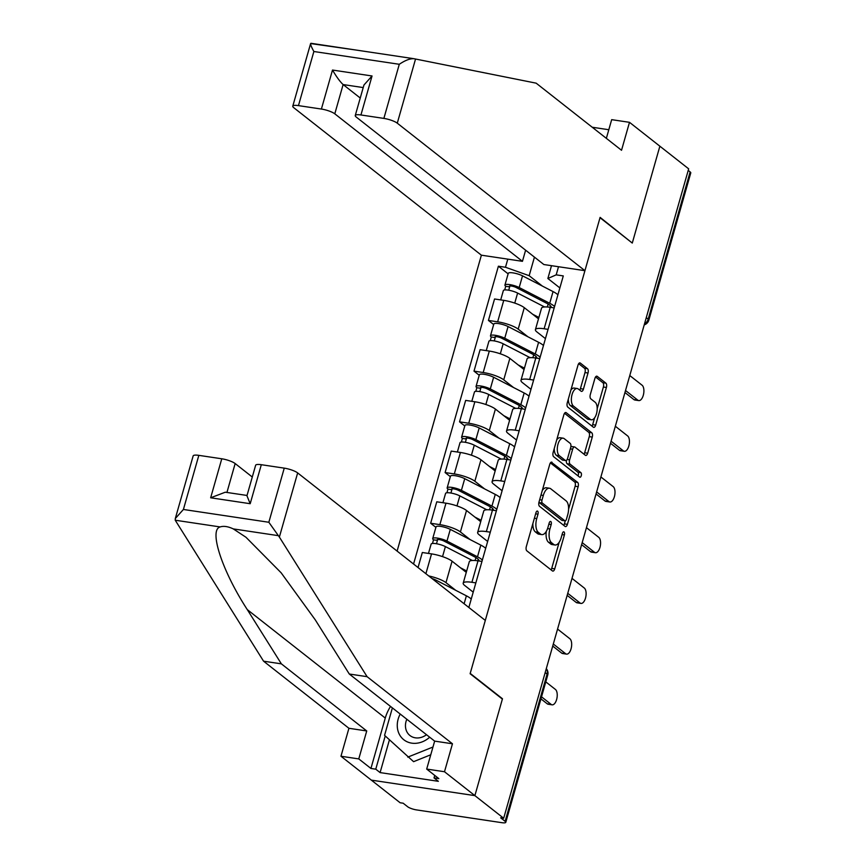 <?xml version="1.0" encoding="UTF-8"?>
<svg xmlns="http://www.w3.org/2000/svg" width="866" height="866" viewBox="0 0 866 866"><rect width="100%" height="100%" fill="white"/><g stroke="black" fill="none" stroke-linecap="round" stroke-linejoin="round"><path stroke-width="1.3" d="M537.624 511.167A2.382 1.137 98.5 0 0 537.342 511.048A2.382 1.137 98.5 0 0 535.989 512.618L526.333 546.522A3.41 1.624 98.5 0 0 526.842 550.83L552.411 570.921A3.41 1.624 98.5 0 0 552.811 571.105A3.41 1.624 98.5 0 0 554.738 568.854L564.394 534.95A2.382 1.137 98.5 0 0 564.037 531.94A2.382 1.137 98.5 0 0 563.755 531.811A2.382 1.137 98.5 0 0 562.402 533.391L561.157 537.775A10.912 5.207 98.5 0 1 554.998 544.995A10.912 5.207 98.5 0 1 553.699 544.411L551.577 542.733A10.912 5.207 98.5 0 1 549.932 528.953L551.187 524.569A2.382 1.137 98.5 0 0 550.83 521.548A2.382 1.137 98.5 0 0 550.549 521.429A2.382 1.137 98.5 0 0 549.196 523.01L547.951 527.394A10.912 5.207 98.5 0 1 541.791 534.603A10.912 5.207 98.5 0 1 540.492 534.03L538.371 532.352A10.912 5.207 98.5 0 1 536.725 518.572L537.981 514.188A2.382 1.137 98.5 0 0 537.624 511.167M588.014 373.019A3.41 1.624 98.5 0 0 587.505 368.71L580.328 363.07A3.41 1.624 98.5 0 0 579.928 362.886A3.41 1.624 98.5 0 0 578.001 365.149L567.273 402.798A3.41 1.624 98.5 0 0 567.793 407.096L593.351 427.198A3.41 1.624 98.5 0 0 593.751 427.371A3.41 1.624 98.5 0 0 595.678 425.119L606.406 387.47A3.41 1.624 98.5 0 0 605.897 383.162L597.226 376.353A3.41 1.624 98.5 0 0 596.826 376.18A3.41 1.624 98.5 0 0 594.899 378.431L590.309 394.539A3.41 1.624 98.5 0 0 590.818 398.847L595.115 402.225A9.115 4.352 98.5 0 1 596.771 412.595A9.115 4.352 98.5 0 1 591.337 419.783A9.115 4.352 98.5 0 1 590.255 419.296L573.433 406.067A9.115 4.352 98.5 0 1 571.777 395.697A9.115 4.352 98.5 0 1 577.211 388.509A9.115 4.352 98.5 0 1 578.293 388.996L581.097 391.205A3.41 1.624 98.5 0 0 581.497 391.378A3.41 1.624 98.5 0 0 583.424 389.126L588.014 373.019L584.994 372.564A3.41 1.624 98.5 0 0 584.485 368.256L578.661 363.677M175.311 518.528L193.15 455.917A10.424 2.403 15.9 0 1 198.834 455.354L183.408 509.468L175.311 518.528L175.224 520.217L263.567 661.191L348.922 728.284L340.966 756.245L371.341 780.125L474.882 795.627L502.475 698.765L470.206 673.402L600.019 217.702L632.277 243.065L659.87 146.202L688.665 168.838L503.676 818.251L500.656 817.807L505.138 821.325L547.085 674.094A6.95 5.889 -51.8 0 0 546.273 668.693M545.169 672.59L547.085 674.094A6.95 1.602 -164.1 0 1 547.723 675.09L505.787 822.332A6.95 1.602 -164.1 0 1 501.999 822.7L416.568 809.916A6.95 1.602 -164.1 0 1 407.637 806.733L403.155 803.204L400.135 802.76L371.341 780.125L474.882 795.627L503.676 818.251M552.064 462.292A3.41 1.624 98.5 0 0 551.664 462.108A3.41 1.624 98.5 0 0 549.737 464.371L539.009 502.02A3.41 1.624 98.5 0 0 539.529 506.318L565.087 526.42A3.41 1.624 98.5 0 0 565.487 526.593A3.41 1.624 98.5 0 0 567.414 524.341L578.142 486.692A3.41 1.624 98.5 0 0 577.633 482.384L551.22 462.163M553.147 452.409L563.863 414.76A3.41 1.624 98.5 0 1 565.79 412.497A3.41 1.624 98.5 0 1 566.202 412.681L591.759 432.773A3.41 1.624 98.5 0 1 592.268 437.081L587.678 453.199A3.41 1.624 98.5 0 1 585.762 455.451A3.41 1.624 98.5 0 1 585.351 455.267L574.992 447.116A3.41 1.624 98.5 0 0 574.58 446.943A3.41 1.624 98.5 0 0 572.653 449.194L569.612 459.878A3.41 1.624 98.5 0 0 570.12 464.187L580.913 472.674A2.382 1.137 98.5 0 1 581.346 475.391A2.382 1.137 98.5 0 1 579.928 477.263A2.382 1.137 98.5 0 1 579.646 477.144L553.655 456.707A3.41 1.624 98.5 0 1 553.147 452.409M334.796 113.825A10.424 2.403 -164.1 0 0 321.394 109.051L332.501 70.049C336.571 76.966 340.111 81.805 343.12 84.565L334.796 113.825L522.447 261.326L481.388 255.189L397.104 551.09M688.221 170.407L690.137 171.912A6.95 1.602 15.9 0 1 690.776 172.908L648.829 320.149A6.95 1.602 -164.1 0 0 648.19 319.153L690.137 171.912M505.787 822.332A6.95 1.602 -164.1 0 0 505.138 821.325M473.215 592.16L464.674 585.448A15.978 3.68 15.9 0 1 463.202 583.154A15.978 3.68 15.9 0 1 471.905 582.298L475.856 582.883M428.713 575.944A15.978 3.68 15.9 0 1 445.968 582.645L455.722 590.32M481.961 561.439L478.021 560.843A15.978 3.68 -164.1 0 0 469.307 561.698L463.202 583.154M466.276 572.361L452.074 561.2A15.978 3.68 -164.1 0 0 431.539 553.883L422.327 552.508L418.04 567.544M487.655 541.456L479.125 534.744A15.978 3.68 15.9 0 1 477.642 532.449A15.978 3.68 15.9 0 1 486.356 531.594L490.297 532.179M435.901 527.372L430.662 523.259L439.863 524.634A15.978 3.68 15.9 0 1 460.409 531.94L470.162 539.615M496.402 510.734L492.462 510.139A15.978 3.68 -164.1 0 0 483.758 510.994L477.642 532.449M480.717 521.657L466.514 510.496A15.978 3.68 -164.1 0 0 445.979 503.178L436.767 501.804L430.662 523.259M502.096 490.751L493.566 484.04A15.978 3.68 15.9 0 1 492.083 481.745A15.978 3.68 15.9 0 1 500.797 480.89L504.737 481.474M450.342 476.668L445.102 472.555L454.314 473.929A15.978 3.68 15.9 0 1 474.849 481.236L484.603 488.911M510.853 460.019L506.902 459.435A15.978 3.68 -164.1 0 0 498.199 460.29L492.083 481.745M495.157 470.952L480.966 459.781A15.978 3.68 -164.1 0 0 460.42 452.474L451.218 451.099L445.102 472.555M516.537 440.036L508.006 433.336A15.978 3.68 15.9 0 1 506.534 431.041A15.978 3.68 15.9 0 1 515.238 430.185L519.178 430.77M464.793 425.964L459.543 421.839L468.755 423.225A15.978 3.68 15.9 0 1 489.29 430.532L499.054 438.196M525.294 409.315L521.354 408.73A15.978 3.68 -164.1 0 0 512.64 409.586L506.534 431.041M509.609 420.248L495.406 409.077A15.978 3.68 -164.1 0 0 474.86 401.77L465.659 400.395L459.543 421.839M530.988 389.332L522.458 382.631A15.978 3.68 15.9 0 1 520.975 380.336A15.978 3.68 15.9 0 1 529.689 379.481L533.629 380.066M479.234 375.259L473.994 371.135L483.196 372.521A15.978 3.68 15.9 0 1 503.741 379.828L513.495 387.492M539.735 358.611L535.794 358.026A15.978 3.68 -164.1 0 0 527.08 358.881L520.975 380.336M523.854 369.381L509.847 358.372A15.978 3.68 -164.1 0 0 489.312 351.066L480.1 349.691L473.994 371.135M545.428 338.628L536.898 331.927A15.978 3.68 15.9 0 1 535.415 329.621A15.978 3.68 15.9 0 1 544.129 328.766L548.07 329.361M493.674 324.555L488.435 320.431L497.647 321.816A15.978 3.68 15.9 0 1 518.182 329.123L527.935 336.787M554.186 307.906L550.235 307.322A15.978 3.68 -164.1 0 0 541.531 308.177L535.415 329.621M538.49 318.829L524.298 307.668A15.978 3.68 -164.1 0 0 503.752 300.361L494.551 298.986L488.435 320.431M534.441 257.126L529.158 275.691L505.484 267.269L498.394 266.208L413.558 564.026M505.484 267.269L507.801 259.14M558.516 266.728L556.199 274.858L547.864 278.495L551.512 265.678M468.842 607.488L563.29 275.918L556.199 274.858M502.475 698.765L501.847 698.667M559.869 287.923L547.864 278.495M529.158 275.691L542.376 286.083M508.125 273.851L498.394 266.208M532.871 523.584A10.912 5.207 98.5 0 0 535.35 531.908L538.371 532.352M541.791 534.603L538.771 534.16A10.912 5.207 98.5 0 1 537.472 533.575L535.35 531.908M546.305 531.345A10.912 5.207 98.5 0 0 548.557 542.289L551.577 542.733M554.998 544.995L551.978 544.541A10.912 5.207 98.5 0 1 550.689 543.956L548.557 542.289M551.057 569.86A3.41 1.624 98.5 0 0 551.718 568.399L559.144 542.322M568.583 509.186L575.121 486.248A3.41 1.624 98.5 0 0 574.613 481.94L550.397 462.899M563.734 525.359A3.41 1.624 98.5 0 0 564.394 523.887L565.26 520.845M541.997 500.072A2.382 1.137 98.5 0 0 542.354 503.081L564.794 520.726A2.382 1.137 98.5 0 0 565.076 520.845A2.382 1.137 98.5 0 0 566.429 519.264L567.75 514.642A10.912 5.207 98.5 0 0 566.104 500.862L550.776 488.803A10.912 5.207 98.5 0 0 549.477 488.229A10.912 5.207 98.5 0 0 543.318 495.439L541.997 500.072L539.67 499.714M538.988 502.107A2.382 1.137 98.5 0 0 539.345 502.626L542.354 503.081M562.37 520.358A2.382 1.137 98.5 0 1 562.066 520.401A2.382 1.137 98.5 0 1 561.774 520.271L539.345 502.626M549.477 488.229L546.457 487.775A10.912 5.207 98.5 0 0 542.311 490.448M564.524 413.288L588.739 432.329L591.759 432.773M584.009 454.206A3.41 1.624 98.5 0 0 584.658 452.745L589.248 436.637A3.41 1.624 98.5 0 0 588.739 432.329M571.971 446.672A3.41 1.624 98.5 0 0 571.56 446.488A3.41 1.624 98.5 0 0 570.867 446.683M566.396 460.387A3.41 1.624 98.5 0 0 567.1 463.732L577.903 472.219L580.913 472.674M578.023 475.867A2.382 1.137 98.5 0 0 577.903 472.219M564.231 438.661A9.115 4.352 98.5 0 0 563.149 438.174A9.115 4.352 98.5 0 0 557.715 445.362A9.115 4.352 98.5 0 0 559.371 455.733L565.292 460.398A3.41 1.624 98.5 0 0 565.704 460.571A3.41 1.624 98.5 0 0 567.62 458.32L570.672 447.635A3.41 1.624 98.5 0 0 570.153 443.327L564.231 438.661M563.149 438.174L560.129 437.731A9.115 4.352 98.5 0 0 556.708 439.885M554.272 448.447A9.115 4.352 98.5 0 0 556.351 455.278L559.371 455.733M565.704 460.571L562.683 460.127A3.41 1.624 98.5 0 1 562.272 459.943L556.351 455.278M579.744 390.144A3.41 1.624 98.5 0 0 580.404 388.672L584.994 372.564M577.211 388.509L574.19 388.065A9.115 4.352 98.5 0 0 570.921 390.003M568.334 399.096A9.115 4.352 98.5 0 0 570.413 405.613L573.433 406.067M591.337 419.783L588.317 419.328A9.115 4.352 98.5 0 1 587.235 418.841L570.413 405.613M597.194 408.741L603.385 387.026A3.41 1.624 98.5 0 0 602.877 382.718L595.559 376.97M591.998 426.137A3.41 1.624 98.5 0 0 592.658 424.665L594.606 417.834M471.245 599.055A20.838 4.806 -164.1 0 0 466.384 595.819L435.858 580.079A8.682 2.003 -164.1 0 0 431.95 578.488M541.531 696.827L551.155 704.404A7.989 3.81 98.5 0 0 552.107 704.827A7.989 3.81 98.5 0 0 556.87 698.526A7.989 3.81 98.5 0 0 555.42 689.444L545.797 681.878M552.107 704.827L548.178 704.231A7.989 3.81 -81.5 0 1 547.236 703.809L540.947 698.873M479.028 560.995A16.324 3.756 -164.1 0 0 474.427 556.751L443.901 541.012A4.168 0.963 -164.1 0 0 439.647 539.648A4.168 0.963 -164.1 0 0 437.049 539.81A4.168 0.963 -164.1 0 0 437.438 540.416L433.52 539.832A8.682 2.003 -164.1 0 1 432.708 538.576L436.042 526.874A8.682 2.003 -164.1 0 1 441.444 526.517A8.682 2.003 -164.1 0 1 450.298 529.375L480.825 545.115A20.838 4.806 -164.1 0 1 485.685 548.351M477.815 560.811L478.249 559.306M482.351 560.053A20.838 4.806 -164.1 0 0 477.491 556.806L446.964 541.077A8.682 2.003 -164.1 0 0 438.109 538.219A8.682 2.003 -164.1 0 0 432.708 538.576M475.932 557.585L475.098 560.518M436.496 543.74L437.698 539.507M553.309 644.023L565.606 653.689A7.989 3.81 98.5 0 0 566.548 654.122A7.989 3.81 98.5 0 0 571.311 647.822A7.989 3.81 98.5 0 0 569.86 638.74L557.563 629.073M472.316 560.475L445.395 546.598A8.682 2.003 -164.1 0 0 436.529 543.751A8.682 2.003 -164.1 0 0 431.138 544.108L428.475 553.428M466.666 570.986L460.452 567.782M566.548 654.122L562.629 653.527A7.989 3.81 -81.5 0 1 561.677 653.105L552.725 646.068M432.48 543.469L433.52 539.832M493.468 510.291A16.324 3.756 -164.1 0 0 488.868 506.047L458.341 490.308A4.168 0.963 -164.1 0 0 454.087 488.944A4.168 0.963 -164.1 0 0 451.5 489.106A4.168 0.963 -164.1 0 0 451.879 489.712L447.96 489.117A8.682 2.003 -164.1 0 1 447.159 487.872L450.482 476.17A8.682 2.003 -164.1 0 1 455.884 475.813A8.682 2.003 -164.1 0 1 464.739 478.671L495.265 494.399A20.838 4.806 -164.1 0 1 500.137 497.647M492.256 510.106L492.689 508.602M496.803 509.349A20.838 4.806 -164.1 0 0 491.942 506.101L461.405 490.362A8.682 2.003 -164.1 0 0 452.55 487.515A8.682 2.003 -164.1 0 0 447.159 487.872M490.373 506.881L489.539 509.803M450.937 493.035L452.139 488.803M567.75 593.318L580.047 602.985A7.989 3.81 98.5 0 0 580.999 603.418A7.989 3.81 98.5 0 0 585.752 597.118A7.989 3.81 98.5 0 0 584.301 588.036L572.004 578.369M486.757 509.771L459.835 495.893A8.682 2.003 -164.1 0 0 450.98 493.046A8.682 2.003 -164.1 0 0 445.579 493.404L442.927 502.724M481.106 520.282L474.893 517.078M580.999 603.418L577.07 602.823A7.989 3.81 -81.5 0 1 576.128 602.4L567.165 595.364M446.921 492.765L447.96 489.117M279.372 537.072L268.839 522.263L284.254 468.138A10.424 2.403 15.9 0 1 297.655 472.912L279.372 537.072L367.097 676.682L452.463 743.786L444.496 771.736L474.882 795.627L502.377 699.089L470.119 673.726L485.306 620.424L297.655 472.912M389.408 739.889L380.098 772.591L438.358 781.316L434.018 777.906L438.845 778.631L426.689 769.073L434.656 741.123L349.29 674.019L315.213 619.775L281.158 572.816L245.976 537.266L233.3 528.909C228.018 526.431 223.634 525.781 220.159 526.939C208.641 529.808 222.14 570.943 247.286 609.61L281.374 663.854L366.74 730.958L358.773 758.908L370.929 768.456L385.273 718.076A39.067 33.135 128.2 0 1 390.534 706.44M349.29 674.019L367.097 676.682M426.689 769.073L444.496 771.736M434.656 741.123L452.463 743.786M198.834 455.354L221.772 458.785A10.424 2.403 15.9 0 1 235.162 463.559L226.935 492.451M252.287 477.014L235.162 463.559M380.098 772.591L375.757 769.181L370.929 768.456M340.966 756.245L358.773 758.908M348.922 728.284L366.74 730.958M263.567 661.191L281.374 663.854M261.315 464.706L250.198 503.709L246.94 495.774L255.632 465.269A10.424 2.403 15.9 0 1 261.315 464.706L284.254 468.138M434.018 777.906L434.732 775.395M385.218 735.959L375.757 769.181M247.026 495.46L225.279 492.213L210.654 497.788L221.772 458.785M584.929 270.679L397.278 123.178A10.424 2.403 -164.1 0 0 383.876 118.404L360.938 114.972A10.424 2.403 -164.1 0 0 355.255 115.524A10.424 2.403 -164.1 0 0 356.218 117.029L543.87 264.541L584.929 270.679L600.116 217.377L631.747 242.642M608.809 129.727L592.225 127.237M383.876 118.404L399.291 64.29C405.31 60.241 410.235 58.39 414.089 58.736L536.162 83.168L621.528 150.273L629.495 122.323L611.677 119.66L606.352 138.354M629.495 122.323L659.87 146.202L632.375 242.74M321.394 109.051L298.456 105.62A10.424 2.403 -164.1 0 0 292.773 106.172A10.424 2.403 -164.1 0 0 293.736 107.676L481.388 255.189M525.619 250.187L522.447 261.326M363.222 87.574L343.12 84.565L360.245 98.02M311.013 43.3L356.164 50.055L310.613 43.56L292.773 106.172M356.002 50.033L413.742 58.682M414.089 58.736L369.154 52.003M355.255 115.524L363.947 85.02L372.044 75.97L360.938 114.972M311.078 43.311C309.974 43.376 310.905 46.114 313.871 51.505L298.456 105.62M400.211 714.049A22.57 19.149 -51.8 0 0 411.772 743.158A22.57 19.149 -51.8 0 0 429.688 737.215M406.825 719.245A15.458 13.109 -51.8 0 0 409.954 735.526A15.458 13.109 -51.8 0 0 415.377 737.832A15.458 13.109 -51.8 0 0 426.505 734.714M430.759 754.773L413.58 761.669L384.569 735.342L392.385 707.89M432.968 747.022L407.789 757.122M507.909 459.586A16.324 3.756 -164.1 0 0 503.308 455.343L472.782 439.603A4.168 0.963 -164.1 0 0 468.528 438.228A4.168 0.963 -164.1 0 0 465.94 438.402A4.168 0.963 -164.1 0 0 466.33 439.008L462.401 438.413A8.682 2.003 -164.1 0 1 461.6 437.168L464.934 425.466A8.682 2.003 -164.1 0 1 470.325 425.109A8.682 2.003 -164.1 0 1 479.19 427.956L509.717 443.695A20.838 4.806 -164.1 0 1 514.577 446.943M506.707 459.402L507.13 457.897M511.243 458.644A20.838 4.806 -164.1 0 0 506.383 455.397L475.856 439.657A8.682 2.003 -164.1 0 0 466.99 436.81A8.682 2.003 -164.1 0 0 461.6 437.168M504.824 456.176L503.99 459.099M465.378 442.331L466.579 438.099M582.19 542.614L594.487 552.281A7.989 3.81 98.5 0 0 595.44 552.714A7.989 3.81 98.5 0 0 600.203 546.414A7.989 3.81 98.5 0 0 598.752 537.331L586.455 527.665M501.208 459.067L474.276 445.189A8.682 2.003 -164.1 0 0 465.421 442.331A8.682 2.003 -164.1 0 0 460.019 442.688L457.367 452.02M495.558 469.578L489.333 466.373M595.44 552.714L591.51 552.118A7.989 3.81 -81.5 0 1 590.569 551.696L581.606 544.66M461.361 442.061L462.401 438.413M522.36 408.882A16.324 3.756 -164.1 0 0 517.76 404.639L487.222 388.899A4.168 0.963 -164.1 0 0 482.968 387.524A4.168 0.963 -164.1 0 0 480.381 387.697A4.168 0.963 -164.1 0 0 480.771 388.304L476.841 387.708A8.682 2.003 -164.1 0 1 476.04 386.463L479.374 374.762A8.682 2.003 -164.1 0 1 484.765 374.404A8.682 2.003 -164.1 0 1 493.631 377.251L524.157 392.991A20.838 4.806 -164.1 0 1 529.018 396.238M521.148 408.698L521.581 407.193M525.684 407.94A20.838 4.806 -164.1 0 0 520.823 404.693L490.297 388.953A8.682 2.003 -164.1 0 0 481.442 386.106A8.682 2.003 -164.1 0 0 476.04 386.463M519.264 405.472L518.431 408.395M479.818 391.627L481.031 387.394M596.631 491.91L608.939 501.576A7.989 3.81 98.5 0 0 609.88 501.999A7.989 3.81 98.5 0 0 614.644 495.709A7.989 3.81 98.5 0 0 613.193 486.627L600.896 476.96M515.649 408.362L488.727 394.485A8.682 2.003 -164.1 0 0 479.861 391.627A8.682 2.003 -164.1 0 0 474.471 391.984L471.808 401.315M509.998 418.873L503.785 415.669M609.88 501.999L605.962 501.414A7.989 3.81 -81.5 0 1 605.009 500.992L596.057 493.956M475.813 391.345L476.841 387.708M536.801 358.178A16.324 3.756 -164.1 0 0 532.2 353.934L501.674 338.195A4.168 0.963 -164.1 0 0 497.42 336.82A4.168 0.963 -164.1 0 0 494.832 336.993A4.168 0.963 -164.1 0 0 495.211 337.588L491.293 337.004A8.682 2.003 -164.1 0 1 490.481 335.759L493.815 324.057A8.682 2.003 -164.1 0 1 499.217 323.7A8.682 2.003 -164.1 0 1 508.071 326.547L538.598 342.286A20.838 4.806 -164.1 0 1 543.458 345.534M535.589 357.994L536.022 356.489M540.135 357.236A20.838 4.806 -164.1 0 0 535.264 353.988L504.737 338.249A8.682 2.003 -164.1 0 0 495.882 335.402A8.682 2.003 -164.1 0 0 490.481 335.759M533.705 354.768L532.871 357.69M494.27 340.923L495.471 336.69M611.082 441.205L623.379 450.872A7.989 3.81 98.5 0 0 624.321 451.294A7.989 3.81 98.5 0 0 629.084 445.005A7.989 3.81 98.5 0 0 627.633 435.923L615.336 426.256M530.089 357.658L503.168 343.78A8.682 2.003 -164.1 0 0 494.302 340.923A8.682 2.003 -164.1 0 0 488.911 341.28L486.259 350.611M524.439 368.169L518.225 364.965M624.321 451.294L620.402 450.71A7.989 3.81 -81.5 0 1 619.45 450.288L610.498 443.251M490.253 340.641L491.293 337.004M551.241 307.473A16.324 3.756 -164.1 0 0 546.641 303.23L516.114 287.49A4.168 0.963 -164.1 0 0 511.86 286.116A4.168 0.963 -164.1 0 0 509.273 286.289A4.168 0.963 -164.1 0 0 509.663 286.884L505.733 286.3A8.682 2.003 -164.1 0 1 504.932 285.055L508.266 273.353A8.682 2.003 -164.1 0 1 513.657 272.996A8.682 2.003 -164.1 0 1 522.523 275.843L553.049 291.582A20.838 4.806 -164.1 0 1 557.91 294.83M550.04 307.289L550.462 305.785M554.576 306.532A20.838 4.806 -164.1 0 0 549.715 303.284L519.189 287.544A8.682 2.003 -164.1 0 0 510.323 284.697A8.682 2.003 -164.1 0 0 504.932 285.055M548.146 304.063L547.312 306.986M508.71 290.218L509.912 285.986M625.523 390.501L637.82 400.168A7.989 3.81 98.5 0 0 638.772 400.59A7.989 3.81 98.5 0 0 643.535 394.301A7.989 3.81 98.5 0 0 642.085 385.218L629.788 375.552M544.541 306.954L517.608 293.076A8.682 2.003 -164.1 0 0 508.753 290.218A8.682 2.003 -164.1 0 0 503.352 290.575L500.7 299.907M538.879 317.454L532.666 314.25M638.772 400.59L634.843 400.005A7.989 3.81 -81.5 0 1 633.901 399.583L624.938 392.536M504.694 289.937L505.733 286.3M489.312 351.066L483.196 372.521M474.86 401.77L468.755 423.225M460.42 452.474L454.314 473.929M445.979 503.178L439.863 524.634M431.539 553.883L425.888 573.714M503.752 300.361L497.647 321.816M524.298 307.668L518.182 329.123M509.847 358.372L503.741 379.828M535.794 358.026L529.689 379.481M495.406 409.077L489.29 430.532M521.354 408.73L515.238 430.185M480.966 459.781L474.849 481.236M506.902 459.435L500.797 480.89M466.514 510.496L460.409 531.94M492.462 510.139L486.356 531.594M452.074 561.2L445.968 582.645M478.021 560.843L471.905 582.298M550.235 307.322L544.129 328.766M646.274 317.649L648.19 319.153A6.95 5.889 -51.8 0 1 644.499 323.873M534.398 518.225L536.725 518.572M537.472 533.575L540.492 534.03M548.849 524.222L551.187 524.569M547.561 528.596L549.932 528.953M550.689 543.956L553.699 544.411M562.056 534.603L564.394 534.95M551.718 568.399L554.738 568.854M535.643 513.841L537.981 514.188M574.613 481.94L577.633 482.384M575.121 486.248L578.142 486.692M564.394 523.887L567.414 524.341M561.774 520.271L564.794 520.726M540.979 495.092L543.318 495.439M565.357 412.552L566.202 412.681M589.248 436.637L592.268 437.081M584.658 452.745L587.678 453.199M570.326 448.848L572.653 449.194M567.133 459.51L569.612 459.878M567.1 463.732L570.12 464.187M562.272 459.943L565.292 460.398M580.404 388.672L583.424 389.126M587.235 418.841L590.255 419.296M596.382 376.234L597.226 376.353M602.877 382.718L605.897 383.162M603.385 387.026L606.406 387.47M592.658 424.665L595.678 425.119M579.484 362.941L580.328 363.07M584.485 368.256L587.505 368.71M464.122 603.764L466.384 595.819M435.511 581.281L435.858 580.079M547.236 703.809L551.155 704.404M477.491 556.806L480.825 545.115M446.964 541.077L450.298 529.375M442.537 556.622L445.395 546.598M561.677 653.105L565.606 653.689M491.942 506.101L495.265 494.399M461.405 490.362L464.739 478.671M456.977 505.917L459.835 495.893M576.128 602.4L580.047 602.985M278.235 535.643L233.3 528.909M220.159 526.939L175.224 520.217M183.408 509.468L268.839 522.263M250.198 503.709L210.654 497.788M385.273 718.076L247.286 609.61M399.291 64.29L313.871 51.505M332.501 70.049L372.044 75.97M415.55 59.007L397.278 123.178M506.383 455.397L509.717 443.695M475.856 439.657L479.19 427.956M471.429 455.213L474.276 445.189M590.569 551.696L594.487 552.281M520.823 404.693L524.157 392.991M490.297 388.953L493.631 377.251M485.869 404.509L488.727 394.485M605.009 500.992L608.939 501.576M535.264 353.988L538.598 342.286M504.737 338.249L508.071 326.547M500.31 353.804L503.168 343.78M619.45 450.288L623.379 450.872M549.715 303.284L553.049 291.582M519.189 287.544L522.523 275.843M514.75 303.1L517.608 293.076M633.901 399.583L637.82 400.168M644.217 324.88A6.95 6.95 0 0 0 648.829 320.149M547.723 675.09A6.95 6.95 0 0 0 546.294 668.639M562.066 520.401L565.076 520.845M571.56 446.488L574.58 446.943"/></g></svg>
